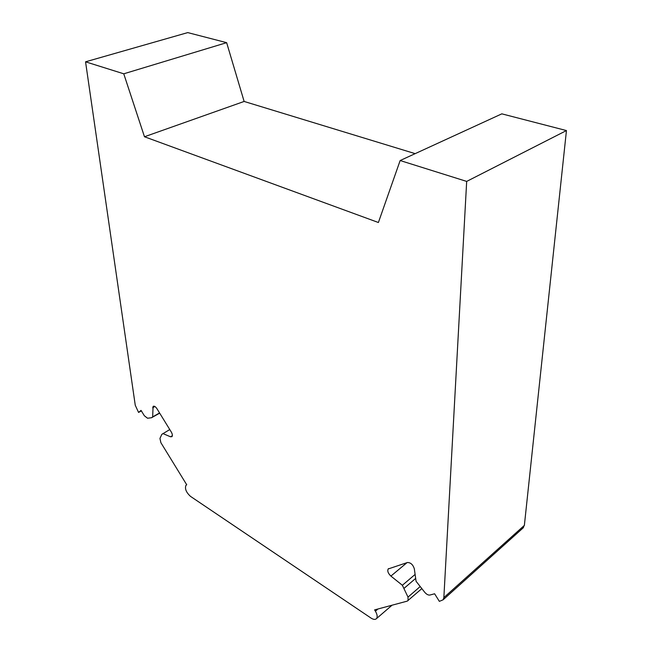 <?xml version="1.0" encoding="UTF-8"?>
<svg xmlns="http://www.w3.org/2000/svg" width="652" height="652" viewBox="0 0 652 652"><rect width="100%" height="100%" fill="white"/><g stroke="black" fill="none" stroke-linecap="round" stroke-linejoin="round"><path stroke-width="0.98" d="M169.773 429.546L161.835 434.346L159.944 438.429L160.897 442.708L186.733 484.786L185.934 485.332C184.671 488.731 186.195 492.407 190.49 496.368L371.021 618.072C373.498 619.653 375.34 619.816 376.546 618.561C377.655 616.873 377.272 614.42 375.397 611.201L374.59 609.897L407.247 601.128L421.714 588.723M407.003 562.652L390.907 576.083C388.119 573.418 387.215 571.046 388.184 568.96L407.459 562.505C410.695 562.546 412.985 564.656 414.33 568.821L416.066 581.274L424.9 592.489C426.677 594.445 428.356 595.292 429.937 595.031L434.615 593.776L439.358 601.364L443.124 599.791L443.857 597.607L466.677 181.411L400.149 160.539L378.396 222.511L144.475 136.757L123.758 73.806L85.551 61.818L135.257 405.259L138.574 412.439L141.044 410.377L144.328 415.731L147.548 418.242L151.614 417.712L152.641 416.889L153.098 406.424C154.174 405.772 155.453 406.53 156.945 408.698L171.248 431.95C172.446 434.093 172.682 435.658 171.965 436.669L170.514 436.791L162.886 433.556M415.161 153.644L244.133 101.451L144.475 136.757M244.133 101.451L226.643 42.665L123.758 73.806M226.643 42.665L187.743 32.6L85.551 61.818M390.907 576.083L402.374 585.276L408.005 597.11L408.062 600.598M522.765 528.234L524.371 525.382L566.449 130.563L501.82 113.847L400.149 160.539M141.354 410.882L138.574 412.439M566.449 130.563L466.677 181.411M415.666 578.405L404.207 588.21M415.112 574.428L402.374 585.276M159.675 413.14L151.614 417.712M159.569 412.96L152.641 416.889M377.989 608.984L375.397 611.201M186.733 484.778L186.227 485.096M524.371 525.382L443.857 597.607M420.01 586.71L408.005 597.11M154.891 406.506L152.666 407.753M172.364 435.707L170.514 436.791M376.546 618.561L392.039 605.211M443.124 599.791L523.523 527.549M388.184 568.96L388.633 568.585M153.098 406.424L153.53 406.188"/></g></svg>
